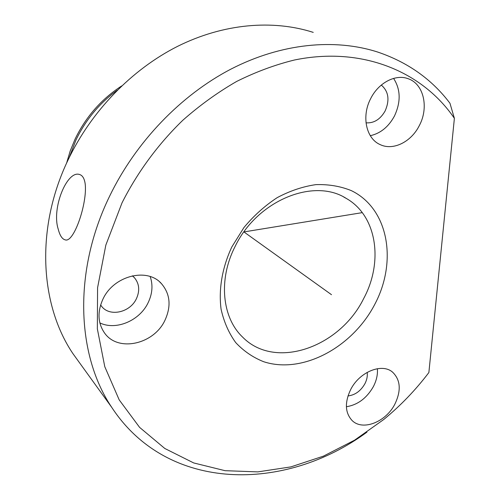 <?xml version="1.0" encoding="UTF-8"?>
<svg xmlns="http://www.w3.org/2000/svg" width="500" height="500" viewBox="0 0 500 500"><rect width="100%" height="100%" fill="white"/><g stroke="black" fill="none" stroke-linecap="round" stroke-linejoin="round"><path stroke-width="0.75" d="M58.181 228.994C51.475 208.275 66.881 170.625 79.237 174.406C82.444 175.188 84.438 178.4 85.206 184.044C87.438 203.306 73.838 243.206 65.231 239.869C62.175 239.137 59.825 235.512 58.181 228.994M363.688 298.525C339.781 347.444 275.012 370.444 242.537 337.025C222.125 317.681 218.144 279.613 235.012 246.669C256.962 200.525 313.719 177.456 346.238 198.4C377.019 215.794 383.55 261.788 363.688 298.525M80.712 364.406L72.925 353.625C39.819 304.662 35.394 227.987 68.019 160.062C91.231 111.275 131.644 69.581 177.45 46.419C223.381 23.481 272.762 19.425 313.238 32.375M366.944 432.15C285.312 492.219 167.894 492.981 111.788 407.438C76.669 355.45 72.812 271.613 109.637 196.137C135.812 141.962 180.775 95.219 230.994 69.088C281.337 43.181 334.7 38.256 377.638 52.031C407.75 62.225 431.856 79.294 449.95 103.244L454.387 118.325C422.656 71.838 362.531 45.975 294.469 60C275.075 64.763 255.812 71.906 236.681 81.425C217.844 92.256 199.919 105.181 182.894 120.194C158.262 144 137.513 172.175 122.044 202.8L105.844 245.075L97.575 287.744L97.344 328.856L104.787 366.706L119.2 399.881L139.588 427.362L164.825 448.494L193.706 462.944L225.069 470.688L257.8 471.887L290.875 466.894L323.394 456.156L354.55 440.194L383.625 419.588C400.456 405.788 415.544 390.106 428.875 372.537L454.387 118.325M370.688 98.588C378.431 82.856 395.387 73.931 407.938 78.65C423.775 83.681 429.125 107.587 419.244 125.725C411.1 142.044 393 150.938 380.087 144.569C366.175 138.625 361.287 116.319 370.688 98.588M231.838 246.931L243.938 227.544C253.775 215.7 264.869 205.731 277.225 197.625C289.988 190.837 302.881 186.506 315.906 184.631C328.669 184.219 340.494 186.231 351.381 190.65C388.706 208.713 397.544 261.588 374.762 304.381C352.45 347.4 302.531 374.438 263.681 361.719C253 357.475 243.681 351.1 235.719 342.594C228.769 332.981 223.888 321.838 221.075 309.163C218.494 289.387 222.181 267.606 231.838 246.931M350.669 389.556C359.513 371.806 382.056 362.738 392.619 372.188C400.588 379.975 401.337 390.631 394.862 404.15C385.869 422.044 362.631 431.231 352.1 420.513C345.044 412.819 344.569 402.5 350.669 389.556M102.888 299.256C113.488 275.694 147.3 267.213 161.444 283.637C170.175 293.925 171.369 306.081 165.037 320.106C154.094 344.306 117.963 352.587 104.481 332.894C97.788 323.094 97.256 311.881 102.888 299.256M393.594 78.4C400.694 89.469 400.981 102.013 394.444 116.031C388.575 126.838 380.531 133.387 370.306 135.694M377.375 368.688C377.844 374.588 376.494 380.594 373.319 386.7C366.675 398.231 357.7 404.906 346.394 406.731M150.188 276.562C153.094 285.012 152.413 293.712 148.15 302.669C139.769 320.619 116.106 330.794 99.85 322.906M381.3 85.069C388.575 91.363 389.869 99.963 385.175 110.881C380.331 119.375 373.944 123.362 366.012 122.831M367.188 372.356C367.663 376.075 366.881 379.906 364.85 383.837C360.644 391.075 355.025 395.106 347.981 395.938M132.363 275.819L134.456 277.744C139.331 283.712 139.994 290.681 136.438 298.65C130.181 312.6 109.444 317.231 101.45 306.106L100.631 304.95M331.506 294.694L243.919 231.925L362.269 212.638M69.131 157.744L75.975 139.994C85.7 119.794 99.494 103.169 117.369 90.113M66.594 163.125L70.231 150.887L75.138 138.994C85.838 116.844 101.337 99.162 121.644 85.95M407.938 78.65L407.262 78.431M392.619 372.188L391.912 371.65M161.444 283.637L159.775 282.031M134.456 277.744L133.481 276.756M111.788 407.438L72.925 353.625M346.238 198.4L343.787 197.056"/></g></svg>
